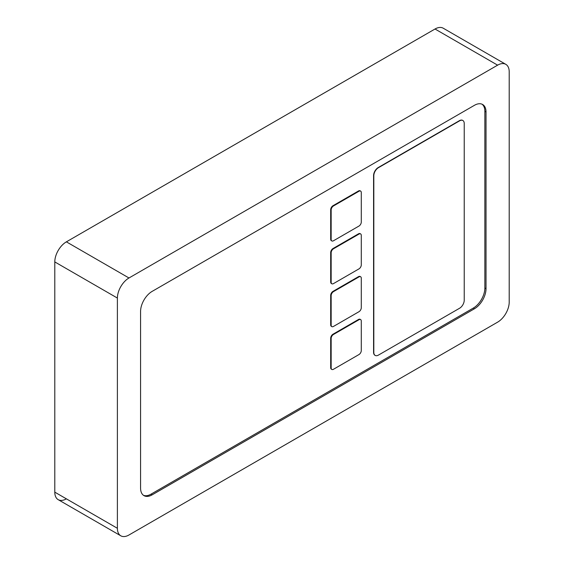 <?xml version="1.0" encoding="UTF-8"?>
<svg xmlns="http://www.w3.org/2000/svg" width="564" height="564" viewBox="0 0 564 564"><rect width="100%" height="100%" fill="white"/><g stroke="black" fill="none" stroke-linecap="round" stroke-linejoin="round"><path stroke-width="0.85" d="M330.687 367.672L330.687 338.217L331.153 338.485A3.278 1.896 -60 0 1 331.829 336.2A3.278 1.896 -60 0 1 333.472 334.473L333.007 334.205L358.507 319.478A3.278 1.896 120 0 1 360.149 319.316L360.615 319.584A3.278 1.896 -60 0 1 361.291 321.085L361.291 350.533A3.278 1.896 -60 0 1 360.615 352.817A3.278 1.896 -60 0 1 358.972 354.552L333.472 369.272A3.278 1.896 -60 0 1 331.829 369.434A3.278 1.896 -60 0 1 331.153 367.939L330.687 367.672A3.278 1.896 120 0 0 331.364 369.166L331.829 369.434L331.364 369.166M333.007 334.205A3.278 1.896 120 0 0 331.364 335.933A3.278 1.896 120 0 0 330.687 338.217M330.687 324.836L330.687 295.388L331.153 295.656A3.278 1.896 -60 0 1 331.829 293.372A3.278 1.896 -60 0 1 333.472 291.637L333.007 291.369L358.507 276.649A3.278 1.896 120 0 1 360.149 276.487L360.615 276.748A3.278 1.896 -60 0 1 361.291 278.249L361.291 307.697A3.278 1.896 -60 0 1 360.615 309.988A3.278 1.896 -60 0 1 358.972 311.716L333.472 326.443A3.278 1.896 -60 0 1 331.829 326.605A3.278 1.896 -60 0 1 331.153 325.104L330.687 324.836A3.278 1.896 120 0 0 331.364 326.337L331.829 326.605L331.364 326.337M333.007 291.369A3.278 1.896 120 0 0 331.364 293.104A3.278 1.896 120 0 0 330.687 295.388M330.687 282L330.687 252.552L331.153 252.82A3.278 1.896 -60 0 1 331.829 250.536A3.278 1.896 -60 0 1 333.472 248.802L333.007 248.534L358.507 233.813A3.278 1.896 120 0 1 360.149 233.651L360.615 233.919A3.278 1.896 -60 0 1 361.291 235.421L361.291 264.868A3.278 1.896 -60 0 1 360.615 267.153A3.278 1.896 -60 0 1 358.972 268.88L333.472 283.607A3.278 1.896 -60 0 1 331.829 283.77A3.278 1.896 -60 0 1 331.153 282.268L330.687 282A3.278 1.896 120 0 0 331.364 283.502L331.829 283.77L331.364 283.502M333.007 248.534A3.278 1.896 120 0 0 331.364 250.268A3.278 1.896 120 0 0 330.687 252.552M330.687 239.164L330.687 209.716L331.153 209.984A3.278 1.896 -60 0 1 331.829 207.7A3.278 1.896 -60 0 1 333.472 205.966L333.007 205.705L358.507 190.977A3.278 1.896 120 0 1 360.149 190.815L360.615 191.083A3.278 1.896 -60 0 1 361.291 192.585L361.291 222.033A3.278 1.896 -60 0 1 360.615 224.317A3.278 1.896 -60 0 1 358.972 226.051L333.472 240.772A3.278 1.896 -60 0 1 331.829 240.934A3.278 1.896 -60 0 1 331.153 239.432L330.687 239.164A3.278 1.896 120 0 0 331.364 240.666L331.829 240.934L331.364 240.666M333.007 205.705A3.278 1.896 120 0 0 331.364 207.432A3.278 1.896 120 0 0 330.687 209.716M482.03 104.199A16.391 9.468 120 0 1 484.864 111.334L486.027 112.003A16.391 9.468 120 0 0 482.629 104.495L482.629 104.495A16.391 9.468 120 0 0 474.43 105.313L152.167 291.369A16.391 9.468 120 0 0 143.968 300.02A16.391 9.468 120 0 0 140.577 311.448L140.577 488.135A16.391 9.468 120 0 0 143.968 495.643L143.968 495.643A16.391 9.468 120 0 0 152.167 494.832L151.004 494.163A16.391 9.468 120 0 1 143.411 495.27M151.004 494.163L473.274 308.106A16.391 9.468 120 0 0 481.473 299.449A16.391 9.468 120 0 0 484.864 288.028L484.864 111.334M473.274 308.106L474.43 308.776A16.391 9.468 120 0 0 482.629 300.118A16.391 9.468 120 0 0 486.027 288.697L484.864 288.028M54.793 492.153L54.793 261.922L117.39 298.06A16.391 9.468 -60 0 1 120.788 286.639A16.391 9.468 -60 0 1 128.98 277.981L66.383 241.843L435.02 29.011A16.391 9.468 120 0 1 443.212 28.2L505.816 64.338A16.391 9.468 -60 0 1 509.207 71.847L509.207 302.078A16.391 9.468 -60 0 1 505.816 313.506A16.391 9.468 -60 0 1 497.617 322.157L128.98 534.989A16.391 9.468 -60 0 1 120.788 535.8A16.391 9.468 -60 0 1 117.39 528.292L54.793 492.153A16.391 9.468 120 0 0 58.184 499.662L120.788 535.8L58.184 499.662A16.391 9.468 120 0 0 66.383 498.844M66.383 241.843A16.391 9.468 120 0 0 58.184 250.494A16.391 9.468 120 0 0 54.793 261.922M486.027 112.003L486.027 288.697M474.43 308.776L152.167 494.832M435.02 29.011L497.617 65.156A16.391 9.468 -60 0 1 505.816 64.338L443.212 28.2M497.617 65.156L128.98 277.981M117.39 298.06L117.39 528.292M375.053 355.341A6.556 3.786 -60 0 1 374.94 355.278A6.556 3.786 -60 0 1 373.579 352.274L373.579 175.587A6.556 3.786 -60 0 1 378.218 167.55L459.364 120.703A6.556 3.786 -60 0 1 462.642 120.379A6.556 3.786 -60 0 1 462.755 120.449M373.812 175.721L373.812 352.408A6.556 3.786 120 0 0 375.166 355.412A6.556 3.786 120 0 0 378.451 355.087L459.597 308.24A6.556 3.786 120 0 0 464.228 300.203L464.228 123.516A6.556 3.786 120 0 0 462.875 120.513A6.556 3.786 120 0 0 459.597 120.837L378.451 167.684A6.556 3.786 120 0 0 373.812 175.721L373.579 175.587M358.507 190.977L358.972 191.245L333.472 205.966M331.153 209.984L331.153 239.432M358.972 191.245A3.278 1.896 -60 0 1 360.615 191.083L360.149 190.815M358.507 233.813L358.972 234.081L333.472 248.802M358.507 276.649L358.972 276.917L333.472 291.637M358.507 319.478L358.972 319.746L333.472 334.473M331.153 252.82L331.153 282.268M358.972 234.081A3.278 1.896 -60 0 1 360.615 233.919L360.149 233.651M331.153 295.656L331.153 325.104M358.972 276.917A3.278 1.896 -60 0 1 360.615 276.748L360.149 276.487M331.153 338.485L331.153 367.939M358.972 319.746A3.278 1.896 -60 0 1 360.615 319.584L360.149 319.316"/></g></svg>
